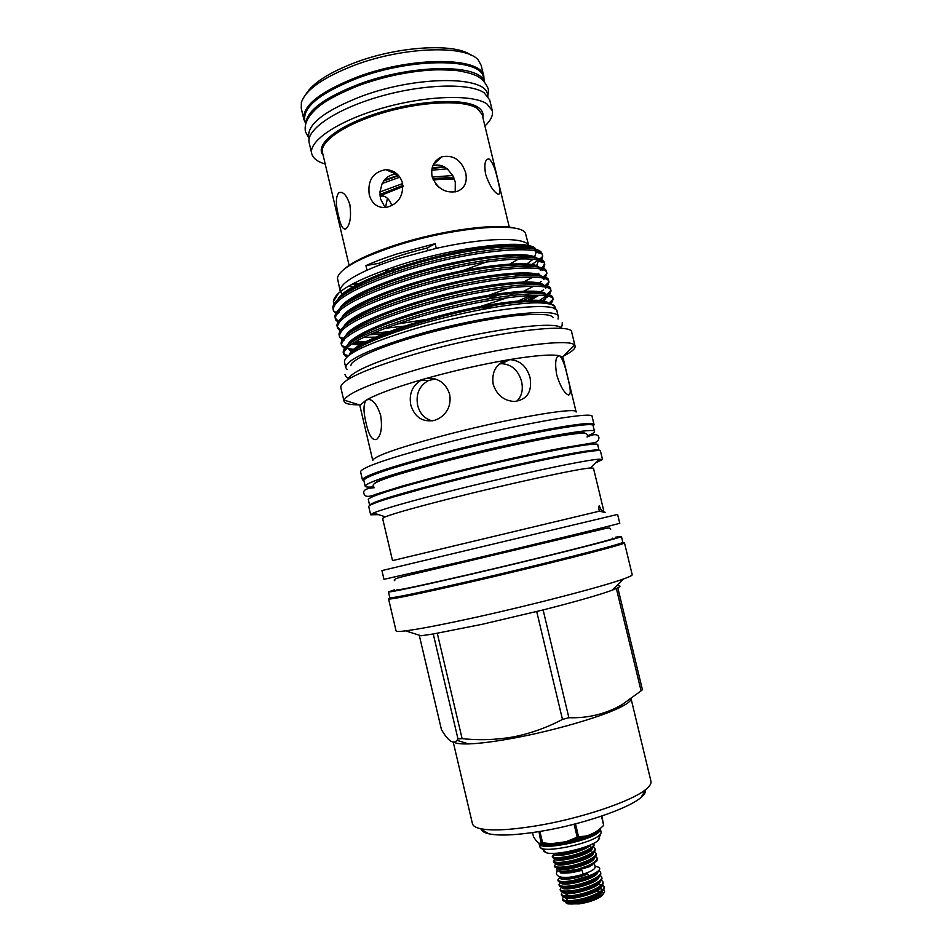 <?xml version="1.0" encoding="UTF-8"?>
<svg xmlns="http://www.w3.org/2000/svg" width="952" height="952" viewBox="0 0 952 952"><rect width="100%" height="100%" fill="white"/><g stroke="black" fill="none" stroke-linecap="round" stroke-linejoin="round"><path stroke-width="1.43" d="M572.212 872.532L582.017 870.33L583.219 874.46M305.794 123.95C306.401 110.991 324.096 97.723 358.904 84.181C412.097 64.105 479.249 63.772 484.187 81.444M305.699 124.272L304.711 120.083C303.164 106.672 320.753 92.713 357.476 78.207C412.716 57.239 481.831 58.179 483.414 77.517L484.413 81.694M309.126 138.814L308.71 137.052C307.282 124.129 324.953 110.515 361.76 96.211C417.095 75.517 486.091 75.827 487.495 94.462L487.924 96.223M305.354 122.784L303.843 119.345C302.272 105.815 319.979 91.737 356.976 77.112C412.621 55.966 482.259 56.953 483.854 76.469L484.056 80.206M303.843 119.345L301.237 108.278L301.391 102.519C305.509 89.845 323.109 77.457 354.18 65.355C403.66 46.458 467.206 44.768 478.451 60.345L481.188 65.402L483.854 76.469M305.937 94.224C312.684 83.133 328.987 72.614 354.87 62.665C398.341 46.112 454.592 42.935 470.669 54.978M603.639 889.668C605.067 890.786 604.841 892.262 602.937 894.106C597.856 898.188 589.895 901.246 579.066 903.269C573.866 904.091 569.974 904.186 567.392 903.567L565.25 901.437M593.167 891.06L600.533 891.369M602.104 891.941C603.711 892.857 603.639 894.142 601.89 895.796C597.237 899.426 589.776 902.103 579.494 903.853L567.916 903.888L566.297 903.174M566.571 899.723L567.57 898.974M594.988 866.189L598.832 867.284L599.653 868.331C599.843 870.473 596.368 872.936 589.252 875.721L573.175 880.505C563.941 882.064 558.848 881.849 557.884 879.886L559.645 877.375M557.884 879.886L558.122 880.874C558.396 882.028 560.49 882.587 564.417 882.552L573.413 881.504L593.382 874.888C597.832 872.532 599.938 870.39 599.689 868.486L599.665 868.402M599.082 870.616L600.581 872.246C601.985 876.137 587.539 882.909 574.318 885.312C565.083 886.859 559.978 886.621 559.014 884.622L560.466 882.29M559.014 884.622L559.24 885.61C559.526 886.8 561.68 887.371 565.69 887.335L574.556 886.312L594.393 879.755C598.927 877.351 601.069 875.174 600.819 873.234L600.581 872.246M600.248 875.352L601.712 876.982C603.128 880.921 588.693 887.74 575.46 890.12C566.226 891.655 561.109 891.405 560.133 889.37L561.525 887.05M560.133 889.37L560.371 890.358C560.668 891.572 562.858 892.167 566.964 892.131L575.698 891.12L595.393 884.634C600.022 882.183 602.199 879.969 601.95 877.97L601.712 876.982M594.096 875.019L593.191 874.995M601.402 880.088L602.854 881.719C604.27 885.717 589.835 892.571 576.615 894.939C567.368 896.451 562.251 896.177 561.263 894.106L562.596 891.81M561.263 894.106L561.501 895.094C561.799 896.344 564.048 896.951 568.249 896.915L576.852 895.939L596.392 889.501C601.105 887.026 603.342 884.753 603.08 882.706L602.854 881.719M595.369 879.719L594.548 879.684M597.392 883.504L599.106 883.73M602.557 884.813L603.985 886.455C605.413 890.501 590.99 897.403 577.757 899.747C568.511 901.258 563.382 900.949 562.394 898.855L563.667 896.558M562.394 898.855L562.62 899.842C562.941 901.127 565.238 901.746 569.534 901.711L577.995 900.747L597.392 894.38C602.199 891.857 604.472 889.549 604.222 887.442L603.985 886.455M604.032 886.966L602.08 885.455M600.795 885.015L597.975 884.515M596.642 884.408L595.881 884.372M566.964 892.131L563.87 892.012L568.844 892.69C577.114 892.262 585.492 890.025 593.977 885.979L598.832 882.552M564.774 895.725L567.475 894.202M591.132 865.237L591.93 865.32M594.25 863.119L595.167 866.951C595.155 869.116 591.24 871.485 583.421 874.043M559.11 876.602C559.395 877.768 561.371 878.339 565.036 878.339L573.354 877.518L587.682 874.007L589.252 875.721M589.895 860.751L590.502 860.798M593.965 863.297L589.681 866.617L572.438 871.758L565.655 872.341C562.108 872.318 560.169 871.734 559.824 870.604M595.607 856.431L597.19 858.038L596.999 860.822L592.084 864.333L577.198 869.426L562.87 871.508C557.217 871.449 555.349 870.283 557.265 868.022M552.386 853.373L556.837 853.861L566.547 852.671L583.528 847.542M593.608 843.377L593.798 843.841C595.119 847.435 580.637 853.98 567.452 856.479C558.241 858.097 553.183 858.014 552.255 856.217L554.195 853.765M552.255 856.217L552.493 857.193C552.719 858.192 554.588 858.668 558.098 858.644L567.689 857.478C575.627 855.86 582.493 853.575 588.324 850.6C592.37 848.422 594.274 846.495 594.036 844.829L593.798 843.841M587.789 845.995L590.657 846.268M593.286 846.982L594.929 848.577C596.261 852.218 581.791 858.799 568.594 861.274C559.383 862.893 554.314 862.774 553.386 860.941L555.23 858.525M553.386 860.941L553.624 861.929C553.862 862.952 555.766 863.452 559.348 863.416L568.832 862.274C576.686 860.691 583.528 858.418 589.347 855.455C593.465 853.242 595.405 851.266 595.167 849.553L594.929 848.577M588.277 850.648L591.716 850.945M594.453 851.707L596.059 853.301C597.404 857.002 582.933 863.619 569.748 866.082C560.526 867.677 555.444 867.546 554.504 865.677L556.265 863.274M554.504 865.677L554.742 866.665C554.992 867.712 556.944 868.224 560.609 868.2L569.986 867.082C577.757 865.523 584.552 863.262 590.359 860.311C594.56 858.049 596.535 856.05 596.297 854.289L596.059 853.301M555.92 853.873L555.313 854.206M554.6 854.634L552.529 856.669M555.694 859.347L553.647 861.405M572.592 858.299L570.724 858.74M573.437 892.298L573.247 891.536M579.042 896.332L578.852 895.534M574.246 901.33L577.102 901.687M601.486 510.724L605.591 512.521L599.284 511.2C598.641 508.225 598.618 506.416 599.236 505.774L601.486 510.724L603.651 510.308L593.477 468.17L590.323 467.991L599.236 459.221L602.521 459.554L595.369 463.017M590.323 467.991C578.447 468.658 509.046 483.664 451.427 498.253C416.274 507.166 394.247 513.366 385.334 516.817L382.609 518.412L392.522 560.609L599.284 511.2M381.93 570.581L617.61 514.437L619.728 523.16C624.131 522.672 537.785 543.759 461.696 561.656L383.977 579.328L381.93 570.581M378.598 514.663L370.661 514.794L373.434 513.009C382.894 509.094 407.051 502.156 445.917 492.208C509.76 475.917 586.682 459.518 599.236 459.221M370.661 514.794L368.698 506.44C369.852 503.667 394.878 495.921 443.775 483.188C518.15 463.993 603.854 446.845 600.498 451.224L602.521 459.554M391.903 497.432L447.357 481.879C494.409 469.764 552.101 457.138 575.722 453.64M612.719 538.13L612.791 538.451C616.848 538.689 538.106 558.538 468.67 574.591C422.783 585.159 398.912 590.252 397.055 589.847L396.984 589.526M369.697 505.393L369.65 505.286C370.792 502.501 395.58 494.802 443.989 482.188C517.579 463.172 602.426 446.238 599.129 450.617L599.129 450.736M369.65 505.286L368.305 499.514C369.388 496.516 394.128 488.662 442.513 475.952C516.055 456.829 600.95 440.169 597.737 444.858L599.129 450.617M394.33 589.859L388.44 591.93L389.808 597.725C391.772 598.403 417.512 593.084 467.027 581.779C542.307 564.524 627.404 542.759 622.822 542.212L621.418 536.416L615.23 537.237M388.44 591.93C390.356 592.37 416.048 586.896 465.54 575.508C540.772 558.122 625.916 536.642 621.418 536.416M374.243 483.616C378.17 479.891 400.923 472.489 442.502 461.411C506.785 444.441 582.636 429.816 585.254 433.35M424.437 378.86L421.593 379.943C412.383 385.382 408.789 393.747 410.812 405.052C414.655 417.25 422.498 422.379 434.338 420.427L438.943 418.523C447.773 412.859 451.343 404.767 449.653 394.247C445.643 382.633 437.789 377.373 426.068 378.479L424.437 378.86M359.19 404.838C349.848 404.874 344.791 403.696 344.041 401.292L344.112 400.126C347.587 393.128 371.839 382.954 416.869 369.626C486.853 349.217 570.76 336.948 574.508 345.231L575.103 346.242C575.508 348.729 571.533 352.062 563.179 356.238M559.705 355.774L558.824 355.596C555.504 357.024 554.814 363.497 556.741 375.005C560.312 386.31 564.179 392.974 568.332 394.997C571.129 395.08 570.843 388.975 567.475 376.683C565.072 365.449 562.477 358.476 559.705 355.774L563.084 357.892L576.15 412.037C578.423 406.183 502.977 419.404 438.253 436.968C395.389 448.749 373.565 456.591 372.767 460.494L360.023 406.266L360.153 405.147L366.211 400.078C363.307 404.1 363.271 411.764 366.08 423.045C368.864 435.659 372.446 441.062 376.802 439.265C381.169 435.183 382.466 427.269 380.657 415.5C377.028 404.267 372.601 398.912 367.377 399.423L366.211 400.078M367.377 399.423C378.051 393.688 396.579 387.012 422.926 379.372M435.064 378.908L428.21 380.657C419.154 386.024 415.643 394.283 417.678 405.457C419.892 413.727 424.735 418.868 432.208 420.879M509.201 359.654L506.214 360.165C495.885 364.092 491.541 372.125 493.16 384.263C496.754 395.02 503.822 400.768 514.342 401.494C527.063 399.792 532.299 391.843 530.062 377.658C526.753 366.282 519.971 360.272 509.713 359.63L509.201 359.654C534.143 355.56 550.684 354.215 558.824 355.596M516.627 401.351C521.732 396.448 523.386 389.856 521.589 381.562C518.364 370.304 511.7 364.342 501.609 363.688L499.229 363.973M344.041 401.292L340.78 387.393C340.875 380.157 365.056 369.233 413.311 354.62C486.758 332.867 573.532 321.597 571.747 332.367L575.103 346.242M363.866 480.629L362.45 479.82L360.558 471.752C361.403 467.67 386.179 458.995 434.897 445.714C508.999 425.77 595.012 410.336 592.12 416.583L594.072 424.64L593.167 425.996M362.45 479.82C363.367 476.036 388.202 467.575 436.956 454.425C511.129 434.659 597.071 418.82 594.072 424.64M348.027 379.408C350.55 372.303 373.005 362.343 415.381 349.515C480.653 330.106 558.979 319.563 561.668 328.511M398.507 466.385L440.812 454.282C480.177 443.858 528.146 433.315 555.837 428.9M393.462 267.095L392.938 269.428M392.438 270.915L391.843 271.237M398.15 268.964L399.281 270.701M394.128 272.403L393.069 270.689M450.213 268.857L447.392 269.368M389.487 268.44C385.846 270.927 384.227 273.034 384.608 274.747L385.013 275.604M391.819 205.68C389.463 198.849 385.667 195.576 380.431 195.826L380.514 196.1M385.155 207.607L380.514 198.885L379.943 191.947L382.145 183.534L399.876 177.167M402.553 183.2C403.565 196.481 397.936 204.597 385.643 207.56C377.278 207.869 371.815 203.573 369.257 194.672C367.448 180.464 372.922 172.122 385.703 169.635C394.247 170.122 399.864 174.644 402.553 183.2M432.22 177.096L452.759 175.513L455.294 181.999L455.199 191.935M465.707 172.907C467.527 182.26 464.6 188.46 456.936 191.507C445.25 193.553 436.956 188.567 432.089 176.536C430.649 167.255 433.815 160.698 441.585 156.89C453.33 154.521 461.363 159.865 465.707 172.907M497.777 194.077C493.231 191.483 489.173 184.831 485.579 174.121C484.009 164.256 485.056 159.198 488.721 158.936L489.376 159.174C492.731 162.435 495.54 169.456 497.789 180.273C500.383 189.769 500.526 194.434 498.229 194.256L497.777 194.077M349.896 204.763C351.431 216.747 350.134 224.743 346.004 228.766C343.137 230.086 340.673 225.921 338.615 216.271C335.58 204.525 335.663 196.671 338.864 192.697C343.101 191.209 346.778 195.231 349.896 204.763M361.248 285.303L354.62 282.827M486.436 261.943L462.113 270.796M340.161 290.705C340.054 285.291 349.015 278.472 367.02 270.213L365.937 265.62C374.921 261.574 385.417 257.647 397.436 253.815L435.147 243.676L436.254 248.353C484.711 237.322 525.932 236.786 528.681 245.723M528.753 245.747L525.409 233.157C520.684 221.507 451.688 227.492 395.556 245.902C359.118 258.111 339.733 268.797 337.401 277.948L340.114 290.776M348.741 286.028L357.643 287.028M343.47 295.013L340.316 291.633M334.057 303.688L333.378 301.51C334.378 291.8 355.691 279.912 397.317 265.834C458.34 245.699 532.549 238.19 536.107 249.781M367.02 270.213C376.016 266.203 386.524 262.288 398.543 258.468L436.254 248.353M518.935 258.813L509.903 263.978M534.167 256.778L533.418 257.552M525.04 263.775L523.183 264.87M360.677 285.183L351.752 284.339M343.791 269.464C352.633 261.586 370.09 253.375 396.175 244.831C441.335 230.11 498.301 222.661 515.889 228.468M541.557 260.027L542.616 255.933C543.687 243.248 464.171 250.65 397.865 273.01C354.275 287.944 332.76 300.344 333.283 310.197L335.639 313.47M357.416 316.576L355.274 316.492M336.211 312.506L335.485 312.03M333.283 310.197L332.807 307.056C334.949 297.202 356.5 285.279 397.46 271.284C461.494 249.65 539.177 241.832 541.831 253.351L542.616 255.933M551.148 304.104L553.017 299.249C552.231 289.408 474.215 299.059 409.027 320.086C365.235 334.414 343.422 345.743 343.601 354.096L346.659 357.25M347.718 356.274L343.517 353.275M343.601 354.096L343.184 352.3C343.41 343.886 365.223 332.569 408.622 318.361C475.226 296.834 554.385 287.48 552.826 298.154L553.207 299.761M549.28 295.263L550.982 290.634C550.887 280.114 472.406 289.301 406.79 310.661C363.033 325.108 341.28 336.651 341.53 345.302L344.386 348.468M345.612 349.051L346.385 349.348M350.919 350.514L352.026 350.705M353.43 349.396L348.111 348.42M347.551 348.277L346.635 347.992M345.195 347.456L342.672 345.981M341.53 345.302L341.09 343.279C341.708 334.557 363.474 323.109 406.385 308.936C472.93 287.23 552.16 278.293 550.696 289.384L551.089 290.991M547.388 286.433L548.923 282.03C549.53 270.844 470.597 279.543 404.564 301.248C360.844 315.814 339.15 327.571 339.471 336.52L342.173 339.721M343.327 340.316L343.993 340.602M353.799 342.696L367.472 343.184M365.747 341.673L356.024 341.375M342.91 338.722L340.852 337.472M339.471 336.52L338.995 334.247C340.019 325.215 361.736 313.648 404.148 299.523C470.633 277.639 549.935 269.107 548.578 280.614L548.971 282.22M545.46 277.627L546.853 273.462C548.126 261.598 468.765 269.809 402.327 291.824C358.654 306.52 337.02 318.492 337.413 327.738L339.983 330.963M347.194 333.521L348.301 333.735M369.293 334.771L387.428 333.569M393.224 331.415L373.16 333.093M340.661 329.975L337.305 326.917M337.413 327.738L336.925 325.203C338.317 315.885 359.987 304.188 401.922 290.098C468.217 268.095 547.507 259.932 546.448 271.796L546.853 273.45L543.306 276.853M543.521 268.821L544.734 264.692C545.901 252.423 466.468 260.217 400.102 282.411C356.464 297.226 334.89 309.412 335.354 318.968L337.805 322.216M358.309 326.429L361.07 326.488M396.805 324.12L426.579 319.372M347.075 323.882L345.885 323.668M338.424 321.24L335.235 318.147M335.354 318.968L334.866 316.135C336.627 306.544 358.238 294.727 399.685 280.697C465.433 258.67 544.413 250.816 544.27 262.823L544.734 264.692M553.838 308.448L555.016 307.329C553.897 304.497 547.971 302.998 537.261 302.807C548.412 302.76 554.314 304.128 554.945 306.925L555.099 309.067M555.123 307.663L554.659 308.829M552.791 299.475L549.506 303.676M542.009 300.701L545.77 298.262M546.9 297.417L548.09 296.429M550.625 290.967L547.769 294.811M546.269 296.048L539.486 300.392M523.386 300.463L534.381 295.358M537.475 293.692L543.461 289.92M545.567 288.254L546.305 287.575M548.459 282.482L545.984 285.957M536.583 292.442L534.274 293.68M530.728 295.453L518.376 300.868M480.308 306.532L507.737 297.595M523.695 291.145L533.739 286.219M539.046 283.053L541.141 281.602M543.794 279.412L544.485 278.734M546.269 274.021L544.151 277.115M515.603 292.918L508.249 295.763M488.757 295.239L510.153 287.706M523.671 281.923L532.906 277.127M537.463 274.259L538.808 273.295M542.009 270.57L542.64 269.904M544.449 263.918L542.295 268.285M541.188 269.428L540.296 270.237M537.261 302.807C511.379 302.748 455.734 313.113 411.264 326.964C375.695 338.222 354.858 347.706 348.753 355.429M383.656 180.987L398.662 175.596M484.937 126.021C490.827 120.428 493.279 115.311 492.291 110.67L489.673 99.853L484.187 92.82C469.741 82.729 423.093 83.943 379.336 96.652C335.497 109.266 305.628 129.948 309.198 142.848L311.744 153.689C312.732 157.544 316.1 160.626 321.871 162.911L325.227 164.065M492.291 110.67L486.841 103.851C472.466 94.081 425.865 95.533 382.085 108.195C338.21 120.749 308.246 141.122 311.744 153.689M347.016 369.364L345.778 367.639C345.802 360.32 368.031 349.8 412.454 336.092C479.76 315.802 559.681 306.199 558.384 316.992L558.05 319.087M345.778 367.639L344.434 361.915C344.41 354.394 366.603 343.743 411.002 329.951C478.261 309.555 558.241 300.201 557.003 311.28L558.384 316.992M373.803 486.888C368.341 487.317 365.473 487.091 365.175 486.198C366.151 482.712 390.796 474.501 439.11 461.589C512.557 442.168 597.558 426.163 594.524 431.565C594.655 432.494 592.192 433.993 587.122 436.064M365.175 486.198L363.831 480.439C364.747 476.726 389.356 468.372 437.634 455.365C511.034 435.826 596.095 420.106 593.132 425.806L594.524 431.565M398.698 596.595C401.827 596.904 425.722 591.965 470.371 581.779C538.499 566.178 616.265 546.305 614.373 545.21M391.105 597.797L388.583 598.975L396.08 630.938C396.246 631.652 399.423 631.616 405.635 630.855C419.189 629.105 442.287 624.655 474.929 617.503C533.203 604.71 603.282 586.42 623.619 578.923C629.51 576.805 632.366 575.401 632.199 574.687L624.464 542.771L621.692 542.866M388.583 598.975C390.57 599.689 416.619 594.334 466.73 582.91C542.985 565.44 629.141 543.366 624.464 542.771M405.635 630.855L421.022 635.757L433.255 633.984L482.045 624.322L543.116 609.934L568.88 717.713C588.158 718.32 605.924 713.941 622.18 704.587L641.077 690.831L616.372 588.526L612.755 589.585M541.402 843.46L542.176 842.806M600.355 828.704L601.188 832.56L600.284 834.261C594.084 843.127 542.735 854.051 540.022 847.125L539.034 843.091M550.173 844.698L551.791 843.924M589.24 834.999L591.025 834.963M599.677 838.105L598.07 840.461C591.192 847.447 555.659 855.907 546.377 852.778L543.866 851.397M600.462 829.002L599.57 831.31C593.001 840.545 538.903 851.493 539.07 843.627M601.866 816.019L603.663 825.324L601.474 816.15M481.331 829.263C481.95 831.263 484.413 832.774 488.721 833.785C499.11 835.999 516.091 835.237 539.653 831.489C580.744 824.932 628.356 808.712 640.958 797.514C644.349 794.67 645.872 792.219 645.515 790.148M453.259 742.203L472.454 823.73C472.977 825.919 475.595 827.562 480.32 828.645C491.482 830.965 509.927 830.073 535.655 825.943C580.53 818.708 632.616 801.072 646.146 789.137C649.871 786.043 651.477 783.401 650.942 781.199L631.081 698.768C631.093 701.053 626.904 704.183 618.479 708.181L622.18 704.587M454.021 742.203C456.115 743.536 460.947 744.107 468.515 743.905C479.939 743.536 495.349 741.537 514.77 737.919C553.314 730.731 598.915 717.558 618.479 708.181M419.249 635.186L441.454 729.648C448.166 741.037 453.354 744.595 457.019 740.323L457.983 738.931L462.113 738.621C479.165 740.477 496.289 739.894 513.509 736.872C530.431 733.492 546.757 727.685 562.477 719.426L536.702 611.529M437.289 633.294L462.113 738.621M543.116 609.934C575.96 601.581 598.951 595.012 612.1 590.228L617.824 587.86L642.422 689.7L641.077 690.831M457.983 738.931L433.255 633.984M617.824 587.86C620.954 586.253 620.633 585.48 616.86 585.563M562.477 719.426L568.88 717.713M532.525 832.595L533.525 836.796C536.666 841.901 539.213 844.103 541.129 843.412L538.963 831.608M539.903 831.453L542.592 842.817L541.617 842.806M542.592 842.817L551.267 843.722L565.857 841.77L577.198 837.213L574.092 824.218M575.484 823.861L578.578 836.82L577.198 837.213M578.578 836.82L586.135 836.011C592.62 834.321 598.475 830.751 603.663 825.324M432.041 168.314L444.941 167.219M528.693 266.298L530.335 265.394M531.894 264.501L538.094 260.265M542.128 256.933L540.712 259.61M539.808 260.729L539.177 261.419M519.697 274.009L515.591 275.949M365.937 265.62L379.027 263.287C392.95 257.575 409.062 252.482 427.353 247.972L427.912 250.293M427.353 247.972L435.147 243.676M379.455 265.096L379.027 263.287M432.16 167.814L444.013 166.719L447.262 168.849L452.759 175.513M382.145 183.534L384.263 180.178L398.329 175.216M431.708 170.194L447.262 168.849M432.886 165.672C436.659 164.541 440.371 164.886 444.013 166.719M384.263 180.178C387.416 176.334 391.462 174.347 396.389 174.204L397.341 174.228M379.943 191.947L402.637 183.581M386.333 207.476L385.429 206.977M385.453 207.584L387.476 198.29M438.705 187.116L435.957 184.307M450.308 269.261L455.508 267.583M378.646 277.984L377.492 275.164M503.453 362.772L499.729 363.89M426.068 378.479C453.378 370.863 480.094 364.759 506.214 360.165M589.574 855.324L590.359 855.372M597.19 858.038C596.773 861.846 590.109 865.642 577.198 869.426M591.109 891.881L591.275 892.571M573.77 896.439L573.949 897.177M590.407 882.361L590.24 881.695M595.405 896.01L595.773 895.178M591.906 892.369L592.87 892.928M563.06 872.199L563.727 871.758M392.426 172.514L394.223 171.919M434.16 163.173L434.993 163.09M393.093 172.8L394.759 172.241M437.706 160.531L436.064 160.674M391.153 170.515L389.285 171.17M380.003 195.826L403.029 186.58M433.291 180.047C441.716 179 448.785 178.762 454.497 179.333M379.907 194.482L402.934 185.39M432.815 178.916C441.121 177.857 448.178 177.56 453.985 178.036M509.296 227.183L482.14 114.442L477.119 108.278C464.112 99.77 422.938 101.209 384.465 112.372C345.933 123.439 319.432 141.348 322.49 152.475L349.098 265.358M482.795 117.156C483.675 113.193 481.986 109.837 477.737 107.1C463.945 97.937 418.166 100.246 377.932 113.026C337.579 125.712 314.1 144.942 323.133 155.2M599.558 829.323L598.784 830.549C592.882 838.89 544.437 849.553 540.034 843.52M598.665 830.084C593.096 837.962 547.84 848.482 540.688 843.579M593.572 833C580.72 840.223 547.924 846.364 541.153 843.389C549.102 846.161 578.733 840.521 592.346 833.583M522.969 266.262L525.242 264.954M526.944 263.894L533.013 259.301M342.601 306.223C352.478 295.322 391.843 279.043 437.551 267.679C480.296 256.992 523.6 252.923 534.346 257.885L536.119 252.22L535.429 251.114M531.728 248.793C520.316 243.819 477.392 247.758 435.231 258.289C390.165 269.487 351.145 285.755 340.887 296.857M362.89 312.315L365.52 312.351M523.457 275.497L526.218 273.986M536.226 266.703L538.308 261.181L537.713 260.122M486.246 299.202L499.348 294.846M536.94 266.976C526.884 262.026 483.223 266.227 439.883 277.056C393.521 288.599 353.799 304.89 344.327 315.576M385.31 328.25L404.886 326.06M479.713 309.924L495.135 305.164M539.51 276.056C530.169 271.118 486.174 275.461 442.216 286.445C395.211 298.154 355.12 314.457 346.076 324.918M363.819 337.305L378.575 337.115M530.609 300.13L538.832 295.382M541.664 293.204L542.569 292.371M542.057 285.136C533.441 280.209 489.138 284.696 444.548 295.846C396.889 307.71 356.429 324.013 347.849 334.247M351.776 343.981L362.581 345.576M543.402 302.07L546.722 296.131M544.58 294.204C536.714 289.301 492.113 293.942 446.893 305.235C398.579 317.278 357.726 333.581 349.622 343.553M347.789 346.956L347.766 348.075L351.181 351.645M547.079 303.26C540.129 298.452 496.468 303.022 451.379 314.112C403.374 325.882 361.367 342.101 352.264 351.907M534.512 249.353C528.193 242.248 482.057 245.259 434.885 257.088C384.513 269.678 343.458 287.837 337.948 299.261M365.009 311.268L367.817 311.256M536.868 258.373C531.192 251.34 484.889 254.517 437.206 266.465C386.31 279.186 344.957 297.298 339.876 308.436M351.919 318.646L353.608 318.884M539.213 267.393C534.191 260.42 487.745 263.775 439.526 275.854C388.107 288.706 346.445 306.77 341.827 317.599M541.533 276.413C537.202 269.511 490.625 273.045 441.859 285.243C389.903 298.226 347.92 316.243 343.779 326.75M527.967 300.213L536.94 295.346M539.308 293.751L540.391 292.942M543.842 285.433C540.224 278.579 493.517 282.304 444.203 294.632C391.688 307.758 349.384 325.715 345.743 335.889M352.93 343.244L360.772 344.374M362.89 344.505L364.545 344.588M540.581 302.819C544.461 300.225 546.484 297.988 546.638 296.12M546.127 294.454C543.259 287.659 496.444 291.562 446.547 304.033C393.473 317.29 350.836 335.187 347.73 345.029M347.885 348.063L351.847 350.895M548.4 303.462C546.293 296.703 499.193 300.844 448.57 313.505C394.782 326.988 351.942 344.838 349.682 354.275M565.571 901.496C565.107 907.113 602.152 898.379 602.39 891.084M602.235 890.001L600.081 888.383M599.189 888.109L598.939 888.037C601.545 889.001 602.568 889.727 602.021 890.203M564.441 896.713C563.774 902.341 601.14 893.523 601.259 886.288M570.664 886.931L568.392 887.883M563.31 891.941C562.442 897.569 600.117 888.68 600.129 881.504M596.797 878.66L597.749 878.91M562.18 887.169C561.109 892.798 599.106 883.837 598.998 876.721M561.061 882.397C559.764 888.026 598.094 878.982 597.868 871.937M559.943 877.566C558.919 880.802 575.651 879.291 587.682 874.007M568.868 897.105L568.225 897.462M566.25 901.592L571.367 902.258C579.471 901.853 587.682 899.664 596 895.701L601.01 892.202M602.176 890.061L600.593 887.776M594.81 886.598L592.108 886.586M568.403 892.06L567.225 892.69M568.249 896.915L565.048 896.796L570.105 897.474C578.292 897.058 586.587 894.844 594.988 890.846L599.915 887.371M599.439 883.039L598.618 882.694M593.501 881.897L591.442 881.885M592.192 877.208L590.05 877.208M565.69 887.335L562.692 887.228L567.582 887.907C575.936 887.466 584.397 885.205 592.953 881.124L597.749 877.72M564.417 882.552L561.525 882.456L566.321 883.123C574.758 882.671 583.302 880.386 591.942 876.268L596.666 872.901M561.192 878.018L565.857 878.315M563.524 863.107L561.466 864.011M560.609 868.2L558.015 868.117L562.572 868.795C571.248 868.307 580.018 865.951 588.871 861.727L593.405 858.454M562.822 858.264L560.549 859.228M559.348 863.416L556.861 863.345L561.335 864.023C570.081 863.512 578.923 861.132 587.848 856.883L592.311 853.646L589.347 855.455M562.192 853.397L559.645 854.444M555.659 858.573L560.085 859.251C568.903 858.728 577.816 856.324 586.813 852.04L591.216 848.839M554.492 853.801L558.848 854.479C567.737 853.944 576.71 851.516 585.777 847.209L587.884 845.959M557.693 868.081C555.718 873.734 595.059 864.452 594.476 857.597M556.587 863.321C554.35 868.974 594.06 859.62 593.358 852.825M555.468 858.549C552.993 864.214 593.06 854.777 592.215 848.053M554.361 853.789C551.72 858.752 585.611 851.814 590.407 844.9M557.194 870.592L556.349 873.841C557.801 877.256 563.239 878.244 572.676 876.816L583.35 874.424M572.009 872.567C559.752 873.995 559.788 872.175 560.359 872.853M487.805 95.736C488.555 92.368 488.614 89.881 487.995 88.262C485.127 81.789 480.843 77.445 475.143 75.22C471.894 73.673 466.016 72.15 457.531 70.638C446.69 69.782 437.444 69.603 429.816 70.115C406.563 71.852 383.347 76.814 360.165 85.025M359.511 85.264C335.913 94.688 320.717 103.304 313.898 111.11C306.984 118.096 304.164 124.974 305.473 131.745L309.007 138.326M414.072 337.02C445.881 327.809 476.393 321.11 505.607 316.909C521.494 314.636 535.083 313.922 546.365 314.779C550.399 315.433 552.636 316.338 553.064 317.504M413.299 337.258C387.726 344.957 369.388 352.038 358.285 358.464C349.682 364.14 351.895 363.367 350.752 365.699M344.957 374.517C346.1 377.04 347.302 378.242 348.551 378.099M562.215 322.752C562.334 325.536 561.799 327.143 560.621 327.583M440.776 462.47C475.595 453.426 508.642 445.81 539.927 439.622C556.587 436.361 569.843 434.267 579.685 433.327C584.183 432.958 586.658 433.374 587.11 434.6M374.315 487.71C366.222 488.293 362.76 490.22 363.926 493.505C364.652 497.027 368.662 497.289 375.957 494.267L402.279 486.044L443.144 474.929C483.83 464.445 530.895 453.807 562.418 447.952L593.905 442.74C597.202 442.216 598.867 440.467 598.927 437.515C597.987 433.898 594.024 433.731 587.051 437.027M439.955 462.684C397.912 474.155 372.553 481.45 373.148 485.568M375.743 495.457L375.838 494.314M588.669 443.608L589.264 444.584M601.89 895.796L602.937 894.106M589.681 866.617L592.084 864.333M385.334 516.817L373.434 513.009M463.124 562.358L403.005 576.567C395.592 578.435 392.855 579.804 394.794 580.672M376.623 495.123L376.397 494.124M360.153 405.147L344.112 400.126M366.33 399.947L369.447 399.388M421.593 379.943L428.21 380.657M509.713 359.63L501.609 363.688M559.609 355.679L557.705 356.215M385.084 272.546L391.129 271.368M384.608 274.747L384.096 272.617M338.769 292.918L333.378 301.51M601.188 832.56L598.07 840.461M488.721 833.785L480.32 828.645M468.515 743.905L457.019 740.323M640.958 797.514L646.146 789.137M586.135 836.011L565.857 841.77M551.267 843.722L541.129 843.412M540.022 847.125L546.377 852.778M612.1 590.228L623.619 578.923M540.974 253.541L536.095 252.161M543.318 262.562L538.308 261.181M336.044 315.064L339.459 311.958M343.886 351.657L347.635 347.504M546.924 296.976L546.4 296.072M539.725 259.206L542.699 256.385M336.342 312.292L333.843 311.542M541.521 268.012L544.782 264.918M338.65 320.919L335.758 320.05M340.983 329.57L337.698 328.571M545.079 285.707L548.923 282.03M343.327 338.234L339.662 337.115M546.841 294.596L550.982 290.634M345.695 346.909L341.637 345.671M548.602 303.498L553.017 299.249M348.408 355.703L343.636 354.239M338.864 192.697L341.53 192.399M488.721 158.936L486.769 159.603M441.585 156.89L433.35 164.625M385.703 169.635L396.389 174.204M380.026 196.112L383.561 196.076M377.504 276.318L377.254 275.259M562.453 356.952L574.508 345.231M588.324 444.691L588.074 443.692M463.945 562.168L606.245 528.3C609.28 527.801 610.756 528.11 610.672 529.241M601.057 892.167L597.392 894.38M568.868 892.869L567.428 893.63M597.725 883.301L598.915 883.646M599.962 887.335L596.392 889.501M567.642 888.228L566.428 888.847M598.879 882.516L595.393 884.634M566.428 883.587L565.452 884.075M595.25 873.841L596.571 874.186M597.797 877.696L594.393 879.755M565.202 878.934L564.488 879.303M596.702 872.877L593.382 874.888M560.788 877.911L565.036 878.339M569.534 901.711L566.226 901.592M586.551 846.471L587.931 845.935M556.837 853.861L554.552 853.801M588.324 850.6L591.263 848.815M558.098 858.644L555.706 858.573M590.359 860.311L593.441 858.43M565.655 872.341L562.87 871.508"/></g></svg>
